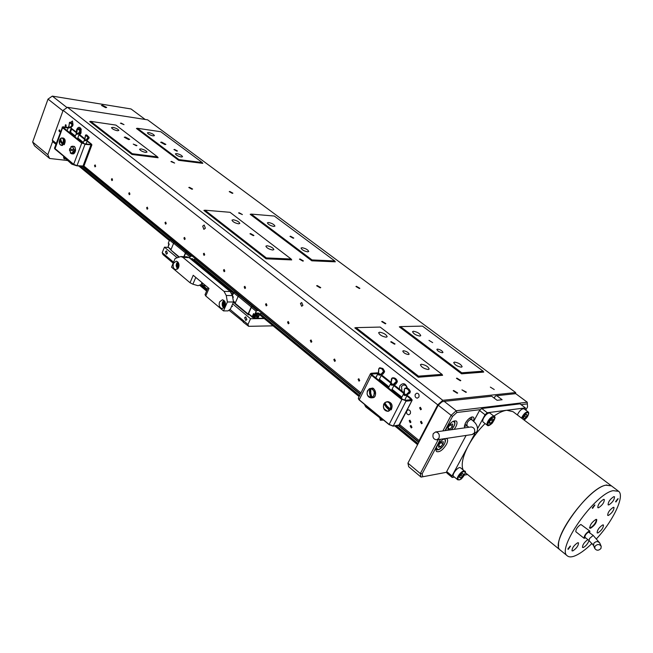 <?xml version="1.0" encoding="UTF-8"?>
<svg xmlns="http://www.w3.org/2000/svg" width="653" height="653" viewBox="0 0 653 653"><rect width="100%" height="100%" fill="white"/><g stroke="black" fill="none" stroke-linecap="round" stroke-linejoin="round"><path stroke-width="0.98" d="M76.368 132.077L76.711 129.49C78.189 126.772 79.642 126.592 81.078 128.943L81.037 132.926L79.739 134.755M81.258 129.539L79.993 128.372L79.029 128.625M399.31 389.017L399.856 385.825C403.13 382.372 405.652 383.18 407.415 388.233M407.105 388.143L405.97 385.694L403.807 384.788L401.456 386.454L401.995 391.155M422.254 423.217L421.226 421.25L420.483 421.789L421.512 423.748L422.254 423.217M411.986 427.397L410.966 425.446L410.231 425.976L411.251 427.927L411.986 427.397M421.389 409.243L420.385 407.292L419.618 407.831L420.63 409.79L421.389 409.243M66.239 126.062L65.831 124.682L65.194 125.221L65.602 126.6L66.239 126.062M59.994 131.229L59.586 129.857L58.958 130.396L59.366 131.767L59.994 131.229M410.933 422.148L409.921 420.197L409.186 420.736L410.198 422.679L410.933 422.148M359.721 380.601L358.832 378.74L358.089 379.279L358.979 381.14L359.721 380.601M335.381 360.856L334.548 359.036L333.805 359.574L334.638 361.395L335.381 360.856M311.832 341.756L311.048 339.968L310.306 340.515L311.097 342.294L311.832 341.756M289.042 323.259L288.291 321.513L287.557 322.06L288.308 323.798L289.042 323.259M266.963 305.343L266.261 303.637L265.526 304.184L266.236 305.89L266.963 305.343M245.569 287.989L244.899 286.316L244.173 286.863L244.842 288.528L245.569 287.989M224.828 271.158L224.191 269.526L223.473 270.064L224.11 271.705L224.828 271.158M204.707 254.841L204.103 253.233L203.401 253.78L203.997 255.38L204.707 254.841M185.183 238.998L184.611 237.431L183.909 237.97L184.481 239.537L185.183 238.998M166.229 223.62L165.682 222.077L164.997 222.624L165.536 224.167L166.229 223.62M147.815 208.682L147.3 207.172L146.623 207.711L147.137 209.229L147.815 208.682M129.931 194.178L129.433 192.692L128.763 193.231L129.261 194.716L129.931 194.178M112.545 180.065L112.071 178.612L111.41 179.151L111.883 180.603L112.545 180.065M95.632 166.352L95.183 164.915L94.53 165.454L94.987 166.89L95.632 166.352M205.352 228.24L204.185 225.024L202.708 226.15L203.875 229.358L205.352 228.24M300.013 258.972L299.449 259.168L302.845 261.118L303.408 260.914L300.013 258.972M239.202 212.772L238.582 212.951L242.402 214.568L239.202 212.772M171.617 161.438L170.947 161.585L174.62 163.07L171.617 161.438M121.14 123.107L120.43 123.221L124.005 124.625L121.14 123.107M456.888 378.128L456.463 378.356L460.381 380.781L460.806 380.544L456.888 378.128M382.193 321.39L381.703 321.611L385.36 323.798L385.85 323.578L382.193 321.39M302.902 305.375L301.71 302.551L300.462 303.449L301.662 306.273L302.902 305.375M176.841 151.121L173.927 149.553L174.571 149.423L177.477 150.99L176.841 151.121M136.257 145.717L133.261 144.109L136.967 145.57L136.257 145.717M232.297 193.329L229.227 191.639L229.832 191.484L232.901 193.174L232.297 193.329M191.941 189.231L188.782 187.493L189.46 187.321L192.611 189.052L191.941 189.231M293.23 238.239L289.981 236.402L290.536 236.223L293.777 238.067L293.23 238.239M253.307 235.668L249.968 233.782L250.589 233.578L253.935 235.464L253.307 235.668M359.395 288.528L355.942 286.512L356.44 286.316L359.885 288.332L359.395 288.528M320.182 287.851L316.632 285.777L317.195 285.549L320.745 287.622L320.182 287.851M432.67 342.613L428.988 340.384L432.67 342.613M394.534 344.196L390.731 341.894L391.229 341.65L395.032 343.951L394.534 344.196M494.239 389.531L490.346 387.107L494.239 389.531M465.956 392.371L461.965 389.874L466.381 392.127L465.956 392.371M457.239 393.245L453.206 390.731L453.647 390.486L457.671 392.992L457.239 393.245M410.288 413.724C410.892 411.504 410.223 410.19 408.28 409.798L406.77 410.884C406.174 413.104 406.843 414.41 408.786 414.802L410.288 413.724M418.867 397.073C419.479 394.869 418.81 393.555 416.875 393.147L415.308 394.257C414.704 396.469 415.365 397.775 417.308 398.183L418.867 397.073M72.973 124.356L72.442 120.993L70.761 122.299M164.923 144.566L160.654 142.281L161.626 142.093L165.886 144.386L164.923 144.566M128.625 139.579L124.25 137.244L125.327 137.04L129.694 139.375L128.625 139.579M408.452 354.546C405.374 353.991 403.489 352.84 402.779 351.094L403.497 350.743C406.566 351.298 408.452 352.449 409.153 354.187L408.452 354.546M442.359 352.742C439.404 352.179 437.567 351.069 436.849 349.396L437.477 349.077C440.432 349.641 442.261 350.759 442.979 352.432L442.359 352.742M386.176 337.209C382.078 336.45 379.564 334.94 378.634 332.679L379.654 332.197C383.744 332.965 386.25 334.475 387.172 336.728L386.176 337.209M428.254 369.525C424.026 368.774 421.414 367.174 420.426 364.725L421.365 364.235C425.585 364.986 428.188 366.586 429.176 369.035L428.254 369.525M461.328 367.182C457.255 366.423 454.725 364.872 453.713 362.521L454.545 362.089C458.602 362.848 461.132 364.407 462.136 366.749L461.328 367.182M419.871 336.075C415.928 335.307 413.488 333.838 412.541 331.667L413.439 331.242C417.381 332.01 419.822 333.479 420.761 335.65L419.871 336.075M307.645 251.846C304.02 251.07 301.817 249.813 301.025 248.067L302.119 247.699C305.735 248.483 307.938 249.74 308.73 251.478L307.645 251.846M272.668 250.026C268.922 249.242 266.653 247.952 265.877 246.157L267.093 245.74C270.84 246.524 273.101 247.814 273.876 249.609L272.668 250.026M238.557 223.824C234.909 223.04 232.713 221.808 231.97 220.134L233.252 219.751C236.892 220.534 239.088 221.767 239.822 223.432L238.557 223.824M273.795 226.444C270.269 225.669 268.13 224.461 267.379 222.836L268.53 222.493C272.056 223.277 274.187 224.477 274.937 226.101L273.795 226.444M181.273 157.006C178 156.222 176.041 155.169 175.388 153.83L176.685 153.561C179.95 154.353 181.909 155.414 182.562 156.736L181.273 157.006M145.586 152.418C142.207 151.627 140.199 150.541 139.554 149.178L140.991 148.884C144.362 149.676 146.362 150.753 147.007 152.116L145.586 152.418M153.112 135.873C149.921 135.089 148.011 134.069 147.382 132.82L148.721 132.575C151.912 133.367 153.822 134.387 154.443 135.636L153.112 135.873M117.377 130.747C114.079 129.947 112.12 128.91 111.5 127.629L112.977 127.368C116.267 128.168 118.217 129.204 118.838 130.478L117.377 130.747M55.913 144.305L53.203 142.085L52.297 140.158L63.137 110.349L67.479 107.312L147.643 119.85L515.641 392.551L442.799 400.313L437.747 404.852L63.137 110.349M52.297 140.158L56.248 143.391M83.935 166.066L360.938 392.926M399.628 424.613L419.079 440.546L437.747 404.852M291.116 259.012L230.027 212.307L204.969 210.201L266.342 257.911L291.116 259.012L291.711 259.918L266.065 258.808L203.883 210.421L204.969 210.201M178.938 159.601L202.267 162.548L160.785 131.735L137.375 128.274L178.938 159.601L178.653 160.328L136.436 128.47L137.375 128.274M483.138 371.157L483.71 372.088L461.589 373.826L399.318 326.843L400.485 326.606L461.769 372.806L483.138 371.157L422.491 326.108L400.485 326.606M441.999 374.34L442.603 375.312L418.255 377.23L354.816 327.863L356.032 327.626L418.475 376.161L441.999 374.34L380.16 327.071L356.032 327.626M334.76 260.947L335.316 261.82L311.799 260.8L250.189 214.306L251.225 214.094L312.036 259.935L334.76 260.947L274.293 216.037L251.225 214.094M202.267 162.548L202.805 163.364L178.653 160.328M157.536 156.9L158.108 157.748L131.979 154.475L89.698 121.572L90.677 121.36L132.298 153.716L157.536 156.9L115.932 125.098L90.677 121.36M67.479 107.312L442.799 400.313M418.981 442.008L398.763 425.438M359.126 396.591L259.788 314.893L260.008 313.734L261.584 312.983L360.399 394.02L82.955 166.474M419.079 440.546L419.259 441.469M515.723 393.661L515.641 392.551M131.979 154.475L132.298 153.716M312.036 259.935L311.799 260.8M266.065 258.808L266.342 257.911M418.255 377.23L418.475 376.161M461.589 373.826L461.769 372.806M84.89 138.852L79.054 134.208L80.801 133.473M403.048 391.996L404.15 392.273M255.437 316.117C254.923 317.758 255.38 318.403 256.817 318.044L258.931 315.546C258.58 313.399 257.413 313.595 255.437 316.117M258.988 315.236L258.686 313.848C257.429 313.318 256.221 314.02 255.062 315.97L255.135 318.044L256.605 318.125M254.662 317.652L254.539 315.538L255.143 314.55M232.395 295.719L233.668 292.813L234.607 292.062L236.141 292.087M232.827 298.135L233.358 296.944L232.492 296.225M235.374 302.739L233.358 301.066M238.133 296.486L233.668 292.813M254.058 314.028L253.054 317.423L252.458 317.431L248.54 313.644L251.348 307.351L252.295 306.584L253.821 306.584M252.295 306.584L257.111 310.534L256.164 311.301L254.703 314.558L255.372 314.55L256.098 312.926L258.988 313.195L259.07 315.66L257.878 318.313L263.861 318.248M258.629 310.526L257.111 310.534M249.258 314.77L248.328 314.779L235.406 304.061L235.129 303.302L238.223 296.291L240.361 295.54M239.161 295.531L252.164 306.2L253.356 306.2M248.328 314.779L248.067 314.028L251.217 306.967L252.164 306.2M238.998 295.67L234.607 292.062M255.576 314.085L258.155 313.416L258.637 313.807M235.202 303.131L233.464 301.686M257.372 317.897L257.878 318.313M257.478 317.668L256.98 317.97M255.07 317.995L253.764 318.011L253.535 317.35L254.784 314.558M253.054 317.423L253.764 318.011M254.703 314.558L253.568 313.62L252.197 316.672L248.54 313.644M251.348 307.351L256.164 311.301M258.719 313.032L258.955 314.264M235.129 303.302L248.067 314.028M238.223 296.291L251.217 306.967M252.458 317.431L252.197 316.672M252.825 316.762L253.535 317.35M233.162 296.78L232.754 297.711M257.796 315.848L256.898 316.117L256.735 317.334L256.792 316.354L256.115 316.125M256.792 316.354L256.009 316.362L256.229 315.864L257.013 315.856L257.462 314.868L257.119 315.619L258.18 315.848L256.735 317.334M257.462 314.868L257.404 315.856M168.915 243.757L168.352 245.903M171.062 249.462L168.05 246.973L169.258 244.042L168.262 243.218L169.543 240.108L170.457 239.406L172 239.496M173.567 243.406L169.543 240.108M184.154 256.686L185.574 253.282L186.497 252.564L188.031 252.638M186.497 252.564L190.856 256.147L189.468 257.968M192.39 256.213L190.856 256.147M178.734 257.07L170.833 250.009L173.649 243.218L174.563 242.516L175.763 242.581M174.563 242.516L186.342 252.18L187.542 252.238M183.844 256.67L185.428 252.899L186.342 252.18M174.4 242.638L170.457 239.406M193.182 261.029L192.872 258.874L190.08 258.474M196.871 264.065L198.047 264.106M233.48 293.254L193.77 260.588L193.941 259.461L195.5 258.759M168.531 244.451L168.89 243.74M190.652 258.947L192.292 259.306M192.962 260.849L192.586 259.494L191.125 259.339M168.05 246.973L170.906 249.846M185.574 253.282L189.933 256.866M192.635 258.71L192.945 260.106M170.833 250.009L179.151 256.907M173.649 243.218L185.428 252.899M169.151 243.953L168.139 246.761M192.937 260.825L191.492 259.633M78.776 166.017L169.372 240.524M394.812 425.944L417.585 444.677M79.111 166.05L169.453 240.337M193.623 260.212L233.57 293.058M259.665 314.517L359.223 396.387M395.13 425.903L417.691 444.464M80.417 166.197L169.976 239.773M193.941 259.461L234.117 292.462M260.008 313.734L359.632 395.571M396.363 425.748L418.132 443.632M82.368 166.417L171.412 239.455M194.945 258.768L235.553 292.079M261.045 312.991L360.236 394.355M398.216 425.511L418.785 442.383M82.915 166.474L171.959 239.488M195.492 258.784L236.092 292.087M398.722 425.446L418.965 442.04M200.846 266.416L198.651 265.526M246.875 319.595L245.748 316.868L244.63 317.717L245.757 320.443L246.875 319.595M167.421 253.348L166.507 250.842L165.429 251.691L166.344 254.205L167.421 253.348M234.476 302.527L234.125 302.78L235.709 304.314M173.184 263.175L162.981 254.564L162.197 252.67L164.45 247.185L177.102 257.698M243.642 322.117L228.942 310.199M202.275 282.831L202.014 283.435L203.516 283.875M162.197 252.67L173.592 262.204M200.528 284.741L207.001 290.152M229.97 309.375L247.985 324.443L250.548 318.729L232.688 303.89M206.242 286.145L202.381 285.026L207.401 289.222M202.381 285.026L202.014 283.435M168.213 247.373L164.45 247.185M224.387 285.777L222.624 285.263M231.807 293.695L233.121 294.079M264.245 318.558L250.548 318.729M273.101 325.847L248.654 326.32L243.177 322.125M247.985 324.443L248.654 326.32M206.593 291.091L199.492 285.141M460.61 467.899L460.463 467.777C458.341 466.062 451.362 474.747 453.566 476.355L453.688 476.453M462.561 473.531L460.577 475.164L459.541 477.4L460.496 477.996L462.479 476.364L463.508 474.135L462.561 473.531L460.577 475.164L459.541 477.4L460.496 477.996L462.479 476.364L463.508 474.135L462.561 473.531M460.765 474.96L462.479 476.364M459.59 477.253L460.496 477.996M524.057 408.843L524.033 408.827C521.706 408.582 519.478 410.615 517.339 414.924M526.342 414.247L524.465 415.798L523.388 418.034L524.196 418.728L526.073 417.194L527.151 414.949L526.342 414.247L524.465 415.798L523.388 418.034L524.196 418.728L526.073 417.194L527.151 414.949L526.342 414.247M524.383 415.92L526.073 417.194M526.269 414.296L527.151 414.949M494.231 416.418L490.044 413.21C489.007 412.614 487.489 413.333 485.497 415.365C483.016 418.385 482.208 420.597 483.089 422.018L483.163 422.067M489.766 421.234L489.277 423.275L490.705 423.217L492.623 421.128L493.113 419.087L491.685 419.136L489.766 421.234L489.277 423.275L490.705 423.217L492.623 421.128L493.113 419.087L491.685 419.136L489.766 421.234M489.44 422.238L490.705 423.217M490.934 419.83L492.623 421.128M464.773 427.846L464.373 426.311L465.442 423.079C467.319 419.879 469.442 417.847 471.809 416.989C473.98 416.671 474.478 418.059 473.303 421.169M471.923 419.977L471.752 417.463L471.156 417.218M444.669 438.661C441.82 439.853 439.347 442.277 437.232 445.926C435.861 448.644 435.657 450.513 436.604 451.55C439.502 452.456 442.767 450.105 446.391 444.489C447.77 441.763 447.982 439.877 447.019 438.832L446.064 438.449M454.194 429.331L455.753 426.907C457.182 424.099 457.394 422.156 456.398 421.087C453.509 420.181 450.252 422.54 446.644 428.172L445.664 430.539M494.19 398.118L495.325 396.028L496.753 395.702L515.715 393.653L527.249 402.207L456.202 410.745L444.203 401.375L442.024 401.791L438.236 405.195L407.921 463.14L420.328 473.564L438.285 439.616M440.416 439.298L422.156 473.76L420.328 473.564L421.038 477.09L408.688 466.699L407.921 463.14M496.753 395.702L502.116 399.734L497.096 400.305L491.717 396.249L444.203 401.375M442.881 430.931L451.141 415.332L438.236 405.195M468.601 427.062L468.16 427.364M525.787 410.133L527.542 406.958L527.355 403.881L521.053 404.648M480.477 409.611L456.863 412.5L452.545 416.41L445.011 430.629M422.156 473.76L422.76 476.772L446.783 472.25M452.545 416.41L451.141 415.332L456.202 410.745L456.863 412.5M421.038 477.09L422.76 476.772M527.355 403.881L527.249 402.207M464.43 425.789L464.74 426.246L467.287 425.87M102.521 105.288L101.452 105.443L105.623 107.639L106.684 107.476L102.521 105.288M67.912 160.556L49.628 158.467L34.495 145.799L32.65 142.036L47.816 154.696L52.754 141.121M62.949 110.855L48.012 99.101L32.65 142.036M145.162 119.458L131.024 108.961L52.313 96.113L67.039 107.614M47.816 154.696L49.628 158.467M52.313 96.113L48.012 99.101M449.925 429.274L452.325 426.523L452.7 424.05L450.676 424.328L448.276 427.086L447.901 429.56L449.925 429.274L452.325 426.523L452.7 424.05L450.676 424.328L448.276 427.086L447.901 429.56L449.925 429.274L448.064 427.797M450.154 424.809L452.325 426.523M440.571 446.889L442.954 444.154L443.314 441.73L441.281 442.04L438.881 444.791L438.538 447.215L440.571 446.889L442.954 444.154L443.314 441.73L441.281 442.04L438.881 444.791L438.538 447.215L440.571 446.889L438.71 445.379M440.832 442.44L442.954 444.154M560.617 550.373L560.241 550.071C548.928 543.141 587.357 488.158 605.845 485.163C587.382 488.175 548.953 543.157 560.266 550.087L560.633 550.389M611.077 485.603L513.038 411.684L506.769 410.264C503.063 410.761 498.77 412.72 493.872 416.141M485.081 423.552C478.347 430.229 472.772 437.6 468.356 445.656C462.724 456.439 460.969 464.528 463.091 469.915M606.817 484.983L605.829 485.187C590.149 487.709 556.054 531.762 558.641 546.104M592.059 543.378C585.08 550.153 579.023 554.446 573.889 556.258C570.902 557.229 568.69 557.074 567.245 555.785C556.087 548.993 594.744 493.823 613.11 490.656L618.66 491.317C625.011 495.986 613.24 520.768 596.679 538.594M585.668 537.868L584.068 538.276C584.1 535.713 585.798 533.289 589.153 531.02L589.847 531.077L589.773 532.701M589.806 531.044L580.876 524.473C577.513 526.718 575.824 529.134 575.824 531.713L575.864 531.746M589.414 527.828L590.239 527.91C593.952 525.51 596.026 522.661 596.458 519.364M590.647 528.228C594.679 525.494 596.703 522.588 596.728 519.494L595.92 519.413C591.887 522.131 589.855 525.045 589.822 528.155L590.647 528.228M568.249 549.369L570.534 546.112L568.249 549.369M567.832 549.042L570.208 546.079M615.926 501.986L618.171 498.745L615.926 501.986M615.567 501.659L617.836 498.729M592.622 508.377L594.932 505.03L592.622 508.377M592.222 508.042L594.605 505.006M572.836 550.895C576.591 548.349 578.468 545.655 578.493 542.831L577.693 542.765C573.938 545.304 572.044 547.998 572.012 550.838L572.836 550.895M587.839 539.598C584.223 542.3 582.452 544.92 582.517 547.459L583.309 547.516C585.937 546.014 587.847 543.688 589.039 540.553L589.586 538.464L593.185 535.403L599.805 543.076M597.895 532.946C601.552 530.44 603.405 527.787 603.445 524.988L602.719 524.922C599.062 527.42 597.209 530.073 597.152 532.889L597.895 532.946M608.408 515.462C612.09 512.956 613.951 510.271 613.991 507.414L613.298 507.34C609.616 509.838 607.747 512.523 607.698 515.397L608.408 515.462M608.833 504.924C612.587 502.402 614.465 499.667 614.489 496.737L613.796 496.655C610.041 499.178 608.155 501.904 608.123 504.851L608.833 504.924M598.572 507.756C602.393 505.202 604.294 502.435 604.303 499.463L603.568 499.374C599.748 501.92 597.838 504.687 597.822 507.667L598.572 507.756M584.925 537.28L584.892 537.256C584.917 535.419 586.125 533.689 588.524 532.064L593.161 535.378M600.931 548.512C598.556 550.814 596.491 550.773 594.736 548.373L595.022 546.251C597.389 543.941 599.454 543.982 601.217 546.357L600.931 548.512M618.293 491.048L611.461 485.897L605.862 485.179L611.273 485.742M525.404 407.896L519.992 403.856L481.718 408.492L487.252 412.737L525.404 407.896L525.355 409.815M467.548 474.494L464.373 475.115M454.415 477.057L452.243 477.482L446.946 473.107L446.685 471.556L466.103 435.445M452.243 477.482L451.998 475.931L474.845 433.641M477.621 428.507L485.048 414.753L487.252 412.737M481.718 408.492L479.522 410.5L473.621 421.471M479.522 410.5L485.048 414.753M451.998 475.931L446.685 471.556M76.605 165.764L71.781 164.148L63.716 156.932L63.496 156.108M74.295 164.923L71.952 163.707L63.619 156.206M85.551 135.04L86.498 134.926L85.51 135.081L84.735 139.35M79.372 133.53L76.923 134.306L76.523 133.571L78.05 133.938L76.728 132.894L76.923 132.192L76.205 133.726L76.679 132.934M71.397 127.188L68.965 127.955L68.255 127.392L68.965 125.866L68.573 127.237L70.075 127.596L71.797 125.458L72.01 124.552L69.471 122.544L69.03 125.874M71.079 128.078L71.267 127.245M79.037 134.412L80.466 132.551M87.11 140.828L87.322 140.011L86.367 139.718L88.106 137.31L85.494 135.236M86.612 139.913L86.392 140.493L84.996 140.738L84.261 140.15M87.453 139.954L89.061 137.367L86.498 134.926L89.151 137.399L88.873 138.354M84.996 140.738L84.588 139.995L86.123 140.371L86.367 139.718M67.03 130.592L68.728 126.609M77.438 128.69L76.899 132.077L77.438 128.69L78.433 128.535L81.045 130.984L80.776 131.939M68.989 125.662L69.479 122.389L70.475 122.233L73.054 124.658L72.785 125.605M70.491 126.862L72.132 125.596L72.01 124.552M71.095 128.102L76.752 132.657M79.054 134.436L77.487 138.967M78.531 133.49L80.123 131.939L80.368 130.869L77.34 128.968M74.964 136.942L76.972 132.135M86.547 139.628L88.228 138.363L88.106 137.31M85.045 138.616L83.037 143.276M86.784 134.991L89.151 137.399L87.322 140.011M87.118 140.86L86.082 143.962M63.847 157.03L64.01 156.581M66.279 159.038L66.443 158.589M74.115 149.782L72.246 146.321L69.593 148.933L74.589 149.847L74.434 151.039L69.438 150.125L71.299 153.586L73.96 150.974M70.246 152.916L71.528 153.741L69.43 150.117L69.895 149.006M69.593 148.933L72.328 146.199L70.899 146.688M74.434 151.039L69.749 150.157M60.582 138.705L60.288 139.113L62.868 144.909L60.647 141.889L59.937 139.162L59.578 143.84L60.851 145.146L62.427 144.762M63.055 144.027L63.423 139.326L62.141 138.028L60.566 138.42L61.276 141.154L63.496 144.174L62.868 144.909M383.956 403.791L383.368 406.843L384.535 409.749C386.086 411.39 387.702 411.594 389.368 410.353L386.152 407.121L383.956 403.791L384.821 402.819M390.2 409.3L390.796 406.231L389.612 403.317C388.053 401.685 386.437 401.489 384.78 402.738L386.976 406.068L390.674 409.374L389.368 410.353M390.437 409.398C391.718 405.138 390.502 402.591 386.788 401.75L384.78 402.738M384.233 403.636L389.833 410.427M369.296 388.853L367.419 390.845L367.076 393.93C367.631 396.298 368.88 397.563 370.831 397.75L369.549 393.343L369.369 388.69L370.806 388.413L370.724 393.098L371.998 397.506L373.883 395.514L374.234 392.412C373.671 390.037 372.414 388.772 370.463 388.6M371.998 397.506L370.831 397.75M369.639 388.666L371.231 397.865M382.944 419.569L380.503 418.369L365.729 406.876L364.668 404.893M381.401 418.295L365.99 406.362L364.839 404.64M407.545 394.526L409.904 392.967L410.288 391.661C409.504 389.294 408.068 388.078 406.003 388.029L405.113 388.135L404.436 389.286L404.387 392.665L403.938 394.453L403.538 394.657L403.84 393.375M394.608 384.242L396.926 382.674L397.367 381.385L396.012 379.034L394.29 377.956L392.2 377.907L390.951 383.115M381.63 374.145L384.168 372.561L384.601 371.279L382.666 368.439L379.948 367.794L378.846 368.994L378.348 374.063L377.956 374.267L377.899 373.679L378.275 373.026L377.124 372.855L371.492 373.255L371.737 374.928L402.158 399.293L405.864 400.746L411.423 400.175L411.047 398.395L407.129 395.277L411.137 398.469M378.846 380.258L381.336 375.279M384.544 371.279L381.181 374.169L383.531 371.353L381.94 368.872L379.483 368.145M381.181 374.169L380.838 374.871L379.091 375.173L377.956 374.267M379.091 375.173L378.348 374.063L379.295 374.822L380.495 374.716L380.895 373.916M391.514 390.396L394.224 384.935M397.31 381.393L394.175 384.282L393.612 384.029L396.298 381.466C395.506 379.213 394.134 378.12 392.184 378.201M393.906 384.282L393.547 384.992L391.792 385.294L390.641 384.372M404.615 400.265L406.974 395.653M410.296 391.669L407.162 394.575L406.55 394.322L409.284 391.751C408.476 389.474 407.08 388.364 405.097 388.437M406.843 394.575L406.484 395.285L404.713 395.596L403.538 394.657M407.309 394.559L410.353 391.661C409.521 389.253 408.068 388.045 406.003 388.029L405.513 388.078M391.792 385.294L391.033 384.176L391.996 384.935L393.212 384.837L393.612 384.029M404.713 395.596L403.938 394.453L404.917 395.236L406.142 395.13L406.55 394.322M405.162 388.111L405.448 388.078C407.513 388.127 408.941 389.343 409.741 391.718L409.284 391.751M406.484 395.285L403.897 393.261L404.338 389.131L405.113 388.135M392.249 377.883L395.138 378.789L396.436 380.56L396.746 381.434L396.298 381.466M393.547 384.992L391 383.001L391.433 378.903L392.2 377.907M380.136 367.794L383.001 368.659L384.601 371.279C383.417 373.843 382.544 374.798 381.972 374.128L381.54 374.161M379.556 367.835L382.421 368.725L383.678 370.463L383.98 371.32L383.531 371.353M380.838 374.871L378.332 372.912L378.756 368.847L379.507 367.859M376.61 415.153L376.871 414.639M225.04 306.502C225.995 302.845 225.097 300.6 222.363 299.768L219.563 301.915C218.624 305.58 219.522 307.816 222.265 308.64L225.04 306.502M223.857 300.315L222.64 301.923C221.783 304.453 222.183 306.502 223.848 308.094M178.579 267.583C179.461 264.122 178.669 261.984 176.204 261.159L173.469 263.306C172.588 266.767 173.388 268.905 175.861 269.722L178.579 267.583M177.698 261.837L176.563 263.42L176.13 265.649L177.461 269.15M195.786 277.419L192.904 284.21L190.047 282.757L193.215 275.28L208.993 288.438L205.752 295.972L223.489 310.91L228.085 310.885L230.444 308.991L233.521 301.996L227.399 301.98L223.489 310.91M205.752 295.972L205.058 294.658M186.938 256.8L189.068 257.641L182.913 257.388L180.873 256.547L175.143 258.466L171.527 267.167L190.047 282.757M192.904 284.21L198.063 285.696L201.148 284.496L201.965 282.578M182.913 257.388L224.061 291.409L230.183 291.491L189.068 257.641M230.183 291.491L232.37 295.556L226.248 295.507L227.399 301.98M226.248 295.507L224.061 291.409M233.521 301.996L232.37 295.556M178.946 266.228L178.408 266.204L178.881 266.604M178.408 266.204L177.82 267.208L177.306 266.783L177.649 265.567L178.571 265.6L177.159 265.036L177.649 265.567M178.098 264.832L177.314 264.294L177.012 265.036M178.024 264.857L178.84 264.775M178.881 264.098L178.547 263.82L178.163 264.751M179.004 265.698L178.955 264.498M177.861 267.118L177.306 266.783M177.461 266.791L178.342 266.179M177.159 265.036L177.436 264.392M178.938 264.424L178.775 264.016M178.661 265.379L178.62 265.893L177.698 265.861M224.061 303.678L223.228 303.523L223.138 304.404L224.852 304.551L223.138 304.404M224.036 303.678L224.844 303.49M225.505 303.963L224.836 303.604L224.942 302.51L224.314 302.388L224.199 303.49M224.746 304.804L224.069 304.804L223.955 305.898L224.591 306.02L224.705 304.927L225.473 304.845M224.591 305.988L223.955 305.898M224.11 305.898L224.673 305.196M223.293 304.404L223.375 303.555M224.885 303.098L224.485 302.421M224.926 303.841L224.983 304.731M438.93 438.204L436.628 439.861C433.429 439.289 432.31 437.208 433.265 433.633L435.592 431.96C438.775 432.547 439.893 434.629 438.93 438.204M230.387 291.662L232.174 292.177M233.178 293.94L231.725 293.515M457.777 479.824L457.655 479.726C455.468 478.127 462.463 469.425 464.569 471.123L464.675 471.205C467.254 470.438 462.504 478.869 460.275 479.539L457.835 479.857L453.566 476.355M464.618 471.801C462.618 470.217 456.096 478.576 458.439 479.726C460.463 481.261 466.911 472.992 464.618 471.801M521.502 418.067C523.657 413.749 525.894 411.708 528.212 411.945L528.212 411.945M524.179 420.083C527.534 417.316 528.906 414.826 528.301 412.614C526.04 412.435 523.967 414.394 522.074 418.5M487.399 425.348L487.334 425.299C486.461 423.895 487.269 421.675 489.766 418.646C491.758 416.606 493.268 415.879 494.305 416.475C495.717 416.834 495.007 419.095 492.166 423.266C489.554 425.552 487.938 426.221 487.334 425.299L483.089 422.018M490.232 419.136C486.501 425.274 487.138 426.629 492.158 423.209C495.888 417.096 495.252 415.732 490.232 419.136M454.219 420.989L454.308 421.063C455.696 423.013 454.725 425.903 451.403 429.731M451.321 429.739C455.206 424.964 455.81 422.205 453.141 421.463L452.651 421.569M444.75 438.645L444.954 438.792C445.975 443.126 443.616 446.84 437.869 449.933M436.367 447.934L438.13 449.729C442.603 449.24 448.448 438.261 443.73 439.191L443.338 439.273M437.551 449.844L436.033 449.427M593.65 545.786L593.781 543.312C596.14 541.01 598.197 541.043 599.952 543.418L601.062 546.006M63.561 157.463L65.831 158.671M65.006 158.932L64.255 158.85M71.65 164.034L71.814 163.585M88.841 138.444L88.596 138.918M76.923 134.306L76.205 133.726M78.466 133.196L80.001 130.886M72.752 125.686L72.45 126.258M71.218 127.245L72.956 124.617L71.063 122.315L69.528 122.348M68.965 127.955L68.255 127.392M83.535 166.319L82.825 166.442M91.738 144.533L90.889 145.121L82.923 166.319L76.923 165.789M54.509 148.158L73.65 164.303L77.021 165.666L73.691 164.515L54.934 149.047L73.642 164.45M71.063 122.315L73.054 124.658L71.34 127.213L70.63 127.155M79.193 133.579L78.605 133.498M83.233 142.762L77.715 138.346M75.185 136.322L69.74 132.053M87.273 140.003L87.102 140.591M87.347 139.979L86.686 139.93M68.165 127.49L63.431 126.829L62.876 127.555L81.886 142.778L84.931 144.019L90.832 144.786L84.98 144.362L77.021 165.666L83.927 166.082L91.869 144.958M84.931 144.019L81.601 142.983L62.59 127.751L54.934 149.047L54.493 148.198L62.541 126.919M62.876 127.555L62.182 127.139L63.325 126.813M81.886 142.778L73.65 164.303L76.858 165.805L83.91 166.123M87.151 140.934L90.938 143.954L90.555 144.558L84.645 143.799L82.278 142.827L63.268 127.604L63.708 127.041L68.1 127.662M79.078 134.51L84.808 139.073M90.832 144.786L91.33 144.003L87.127 140.656L91.33 144.003M84.882 138.877L79.046 134.232M76.825 132.461L71.12 128.192M90.93 144.533L90.514 144.533M76.621 132.975L71.642 129.016L70.491 132.151L75.307 136.004M77.838 138.02L83.355 142.436M90.938 143.954L87.078 141.301M84.678 139.391L79.005 134.877M71.92 128.821L71.006 128.633M69.855 131.767L70.214 132.347M67.985 127.972L63.757 127.376L63.586 127.833M63.708 127.041L63.137 127.49M85.004 138.395L84.743 139.244L86.392 140.493M80.719 132.02L80.956 130.951L78.719 128.608M78.319 134.061L78.287 133.294M69.022 125.817L68.736 126.502L70.344 127.719M71.079 127.751L71.316 127.221M85.51 135.081L85.037 138.55M63.431 126.829L68.173 127.474M91.453 144.109L91.885 144.917M73.511 146.345C74.76 146.125 75.446 147.529 75.552 150.565C74.834 153.039 73.887 154.149 72.712 153.879L75.479 150.565C75.626 148.198 74.973 146.794 73.511 146.345L72.328 146.199L74.336 149.815M72.712 153.879L71.528 153.741L74.181 151.006M74.834 152.516L75.503 150.565L75.283 148.198M63.243 138.028C65.406 139.016 65.733 141.228 64.223 144.672L64.133 144.697C65.749 141.587 65.455 139.358 63.243 138.028L60.68 138.33M63.251 144.142C64.516 141.056 64.125 138.967 62.059 137.873L60.582 138.363M64.476 144.215L64.957 139.791M60.011 144.55L61.243 145.35L62.623 144.884M391.22 409.823L391.18 409.847C393.024 405.48 391.931 402.746 387.915 401.636L387.719 401.652M383.94 403.766L383.482 405.031M383.907 408.77L387.67 411.3L389.604 410.451M371.59 397.84L372.724 397.718C377.238 397.024 376.112 387.833 371.573 388.339L371.394 388.355M372.169 397.644C375.671 393.71 375.14 390.641 370.569 388.429M367.615 395.547L370.977 397.889C366.423 395.718 365.876 392.649 369.369 388.69L367.223 391.392M379.834 418.353L380.373 419.365L383.27 419.838M380.503 418.369L380.772 417.855M378.658 372.006L378.773 368.912M391.343 382.087L391.449 378.969M404.24 392.347L404.346 389.196M389.098 424.605L359.223 399.783L389.147 424.45L393.237 426.042L399.465 424.932L412.084 400.354M359.191 399.938L358.448 398.934M412.002 399.595L412.133 400.256L398.82 425.323L393.22 426.074M399.407 425.03L393.049 426.172L389.147 424.45L401.832 399.579L371.418 375.206L359.223 399.783L358.35 398.15M405.195 400.33L404.762 399.987M401.685 397.522L391.873 389.678M388.829 387.237L379.205 379.54M377.924 373.638L375.695 377.736M371.737 374.928L371.418 375.206L370.463 373.712L371.1 373.345M411.423 400.175L411.504 400.615L405.954 401.187L393.237 426.042L389.131 424.67L359.215 400.003L358.301 398.248L370.463 373.712L371.492 373.255M405.864 400.746L402.158 399.293M407.023 395.522L410.68 398.428L410.966 399.816L405.415 400.379L402.534 399.252L372.12 374.904L371.924 373.598L378.144 373.247M381.393 375.116L391.09 382.838M394.102 385.229L403.978 393.098M404.101 392.861L394.2 384.992L404.109 392.837M391.204 382.601L381.491 374.871M375.197 377.328L376.104 377.295M377.556 373.198L377.638 373.63L372.014 374.03L371.769 374.52M371.924 373.598L371.598 374.251L372.21 374.977M410.917 399.783L410.362 398.714L409.774 399.865M410.68 398.428L410.362 398.714L406.843 395.914M403.783 393.473L393.922 385.621M390.894 383.213L381.221 375.508M379.393 379.164L389.017 386.862M392.069 389.294L401.881 397.146M404.958 399.603L405.791 400.273M378.822 368.806L379.466 367.917M391.498 378.862L392.167 377.973M394.314 384.274L394.73 384.242C395.359 384.854 396.24 383.907 397.367 381.385C396.559 379.034 395.155 377.842 393.147 377.809L392.82 377.842M404.403 389.09L405.08 388.192M404.248 392.584L401.317 398.248M391.343 382.323L388.47 387.955M378.667 372.234L375.834 377.842M372.12 374.904L402.599 399.269L405.252 400.33L410.966 399.718M411.047 398.395L412.133 400.256M371.165 373.32L378.291 372.994M365.958 407.056L366.219 406.541M176.71 263.992L178.236 262.49L176.579 264.065C175.902 266.04 176.383 267.526 178.04 268.538C176.604 267.763 176.13 266.318 176.628 264.204M178.408 267.942C176.783 267.754 176.212 266.538 176.718 264.294L178.563 263.11M222.534 303.767L224.403 301.066C224.061 300.543 223.399 301.449 222.428 303.792L224.338 307.334L222.526 303.833M224.983 306.641C223.473 306.877 222.689 305.947 222.632 303.857L224.983 301.768M466.871 425.536L467.14 422.85C468.764 420.32 470.217 419.25 471.499 419.642C476.478 423.177 478.347 427.038 477.098 431.225M470.895 426.98L471.099 426.948C474.233 427.511 475.327 429.503 474.38 432.939L472.119 434.539L436.841 439.828M81.233 129.441L81.078 128.943M80.76 133.538L80.474 134.012M254.613 317.611L255.135 318.044M192.113 259.102L192.537 259.445M464.61 471.156L460.569 467.858M528.146 411.904L524.033 408.827M524.228 420.124L527.175 417.136C528.759 414.41 529.126 412.696 528.277 412.002M437.845 449.941L436.033 449.452M560.241 550.071L465.181 472.56M567.245 555.785L560.266 550.087M584.068 538.276L575.824 531.713M594.736 548.373L593.504 545.426L589.047 540.562L584.892 537.256M66.116 158.908L63.937 158.712L63.749 156.957M81.045 130.992L79.315 133.555M71.104 128.355L69.544 132.6M77.487 128.657L79.021 128.617L81.045 130.984M79.291 133.563L78.972 134.412M90.922 144.55L84.588 143.766L82.36 142.86L63.153 127.449M71.112 128.176L76.834 132.437M62.427 145.497L61.243 145.35C59.154 144.395 58.721 142.321 59.945 139.113M391.229 409.815C393.041 405.391 391.931 402.664 387.915 401.636L384.78 402.632M388.796 411.178L387.882 411.276M383.94 403.701C382.715 408.027 383.956 410.557 387.67 411.3M372.504 397.759L372.732 397.718C377.818 397.571 374.887 386.266 371.573 388.339L370.684 388.413M380.022 417.977L380.315 420.238L383.123 420.116M394.241 384.911L394.045 385.384M391.22 382.576L381.499 374.846M208.07 287.663L205.026 294.748M187.027 256.809L180.873 256.547M231.578 306.412L232.525 306.412M464.977 424.05L468.805 427.274M476.837 431.715L472.339 434.506M471.017 426.964L435.592 431.96M469.597 418.157L471.45 419.61"/></g></svg>
